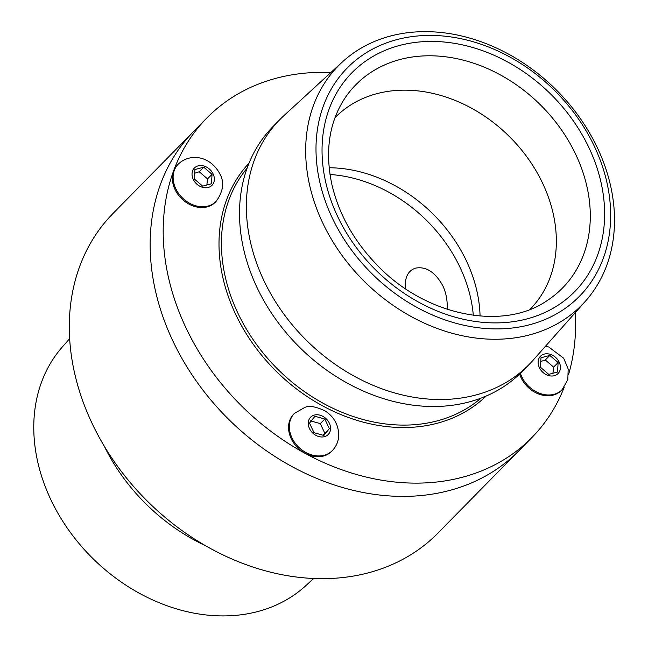 <?xml version="1.0" encoding="UTF-8"?>
<svg xmlns="http://www.w3.org/2000/svg" width="648" height="648" viewBox="0 0 648 648"><rect width="100%" height="100%" fill="white"/><g stroke="black" fill="none" stroke-linecap="round" stroke-linejoin="round"><path stroke-width="0.97" d="M405.243 288.562C404.676 277.312 408.135 270.5 415.619 268.118C426.19 266.231 435.294 272.184 442.932 285.971C446.213 293.252 447.622 301.028 447.161 309.299M564.197 387.277A227.902 181.043 -135.5 0 1 531.943 437.473L438.048 533.004A227.902 181.043 -135.5 0 1 148.603 502.386A227.902 181.043 -135.5 0 1 112.971 213.516L193.825 131.244A227.902 181.043 -135.5 0 0 229.457 420.115A227.902 181.043 -135.5 0 0 518.902 450.741A227.902 181.043 -135.5 0 1 229.457 420.115A227.902 181.043 -135.5 0 1 193.825 131.244L206.866 117.977A227.902 181.043 -135.5 0 1 330.917 72.487M329.152 167.751A136.736 108.629 -135.5 0 1 466.787 261.703A136.736 108.629 -135.5 0 1 480.063 316.062M205.627 545.762A174.725 138.802 -135.5 0 1 104.247 446.132M313.648 578.486L305.929 585.573A170.659 135.57 -135.5 0 1 93.158 558.803A170.659 135.57 -135.5 0 1 62.702 346.534L69.652 338.693M575.278 312.644A227.902 181.043 -135.5 0 1 568.588 374.398M531.943 437.473A227.902 181.043 -135.5 0 1 242.498 406.847A227.902 181.043 -135.5 0 1 206.866 117.977M330.002 174.49A136.736 108.629 -135.5 0 1 460.42 268.175A136.736 108.629 -135.5 0 1 473.307 315.333M334.992 117.661A136.736 108.629 -135.5 0 1 335.097 117.555A136.736 108.629 -135.5 0 1 543.04 184.113A136.736 108.629 -135.5 0 1 530.145 309.25A136.736 108.629 -135.5 0 1 530.04 309.355M594.807 147.282A162.826 129.349 -135.5 0 1 455.147 323.052A162.826 129.349 -135.5 0 1 340.022 76.148A162.826 129.349 -135.5 0 1 594.807 147.282M597.902 148.894A170.659 135.57 -135.5 0 1 585.573 301.036A170.659 135.57 -135.5 0 1 365.067 282.139A170.659 135.57 -135.5 0 1 342.346 61.989A170.659 135.57 -135.5 0 1 597.902 148.894M585.573 301.036L532.94 360.393A174.725 138.802 -135.5 0 1 529.076 364.524A174.725 138.802 -135.5 0 1 307.168 341.051A174.725 138.802 -135.5 0 1 279.847 119.58A174.725 138.802 -135.5 0 1 283.913 115.652L342.346 61.989M529.076 364.524L522.223 371.498A174.725 138.802 -135.5 0 1 300.316 348.025A174.725 138.802 -135.5 0 1 272.994 126.554L279.847 119.58M520.417 373.289A26.56 21.101 44.5 0 0 521.77 376.739A26.56 21.101 44.5 0 0 554.056 394.3A26.56 21.101 44.5 0 0 562.156 389.667L561.379 390.452A26.56 21.101 -135.5 0 1 553.279 395.094A26.56 21.101 -135.5 0 1 519.631 374.05M557.564 372.017L548.718 374.366L540.432 367.238L540.983 357.761L549.82 355.42L558.114 362.548L557.564 372.017M552.93 373.248L553.611 367.124L545.316 359.996L549.82 355.42M553.611 367.124L558.114 362.548M545.316 359.996L540.764 361.479M291.13 438.51A26.56 21.101 -135.5 0 1 293.633 414.202L294.411 413.408A26.56 21.101 44.5 0 0 291.908 437.716A26.56 21.101 44.5 0 0 332.294 450.644L331.517 451.429A26.56 21.101 -135.5 0 1 291.13 438.51M313.988 432.694L309.517 423.104L314.936 416.283L324.826 419.045L329.297 428.628L323.879 435.448L313.988 432.694M323.125 435.245L329.297 428.628M324.794 433.212L320.323 423.622L324.826 419.045M320.323 423.622L310.433 420.86M215.314 202.225A26.56 21.101 -135.5 0 1 181.578 198.653A26.56 21.101 -135.5 0 1 177.431 164.997L178.2 164.203A26.56 21.101 44.5 0 0 182.355 197.867A26.56 21.101 44.5 0 0 216.084 201.439L215.314 202.225M194.91 169.533L203.747 167.184L212.042 174.312L211.491 183.789L202.646 186.13L194.359 179.002L194.91 169.533M212.042 174.312L207.538 178.897L199.244 171.769L194.692 173.243M199.244 171.769L203.747 167.184M206.858 185.012L207.538 178.897M576.185 155.366A144.941 115.142 -135.5 0 1 547.074 300.64C502.961 331.42 424.861 316.038 376.383 264.344C353.63 240.53 338.807 213.937 331.906 184.567C325.029 152.231 328.86 124.205 343.416 100.481A144.941 115.142 -135.5 0 1 460.566 59.495A144.941 115.142 -135.5 0 1 576.185 155.366M589.421 148.708A156.152 124.043 -135.5 0 1 455.487 317.277A156.152 124.043 -135.5 0 1 345.076 80.498A156.152 124.043 -135.5 0 1 589.421 148.708M481.075 398.107A164.389 130.596 -135.5 0 1 278.64 370.081A164.389 130.596 -135.5 0 1 247.099 168.156M486.081 396.09A166.212 132.046 -135.5 0 1 276.85 371.903A166.212 132.046 -135.5 0 1 249.035 163.118M554.307 375.694A12.336 9.801 -135.5 0 1 539.306 367.529A12.336 9.801 -135.5 0 1 544.231 354.091A12.336 9.801 -135.5 0 1 559.232 362.248A12.336 9.801 -135.5 0 1 554.307 375.694M309.444 428.506A12.336 9.801 -135.5 0 1 314.369 415.068A12.336 9.801 -135.5 0 1 329.37 423.225A12.336 9.801 -135.5 0 1 324.446 436.671A12.336 9.801 -135.5 0 1 309.444 428.506M198.167 165.856A12.336 9.801 -135.5 0 1 213.16 174.012A12.336 9.801 -135.5 0 1 208.235 187.458A12.336 9.801 -135.5 0 1 193.234 179.302A12.336 9.801 -135.5 0 1 198.167 165.856M562.156 389.667L567.81 379.688L568.191 369.028L563.679 358.223L548.775 347.012L545.543 346.178M294.411 413.408L304.673 407.479C309.193 405.381 316.119 406.579 325.426 411.091C334.287 417.126 338.718 425.347 338.71 435.748C338.386 441.531 336.247 446.496 332.294 450.644M216.084 201.431C223.26 191.533 224.564 182.436 219.996 174.166C210.179 155.277 189.435 153.074 178.2 164.203"/></g></svg>
